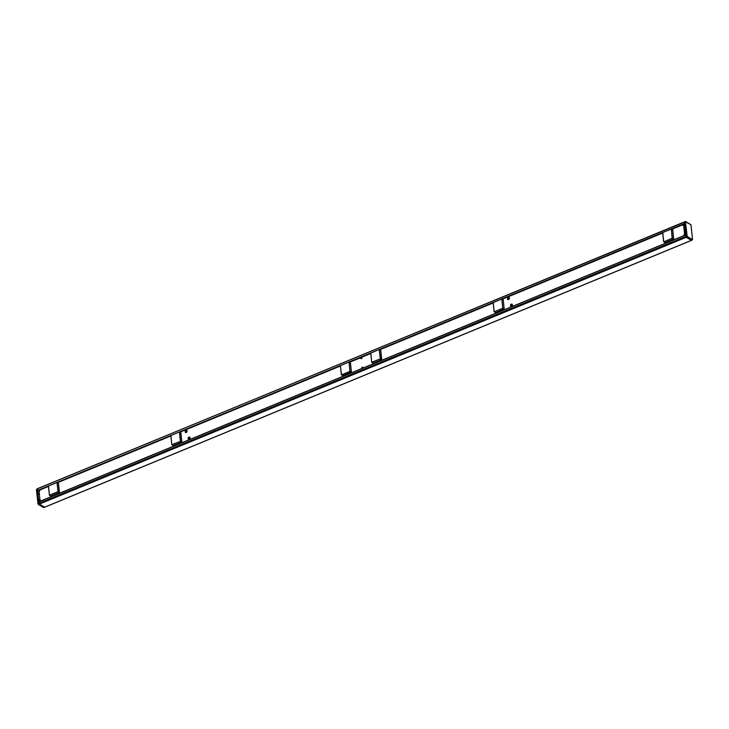 <?xml version="1.0" encoding="UTF-8"?>
<svg xmlns="http://www.w3.org/2000/svg" width="729" height="729" viewBox="0 0 729 729"><rect width="100%" height="100%" fill="white"/><g stroke="black" fill="none" stroke-linecap="round" stroke-linejoin="round"><path stroke-width="1.09" d="M340.443 365.566L349.036 362.012L349.947 371.389L341.418 374.87L340.425 365.575M349.082 362.076L350.458 362.878L351.414 372.027L350.038 371.225L349.082 362.076L350.467 362.942M171.816 444.681L170.841 435.568L179.37 431.951L180.4 441.337L171.798 444.717L170.923 435.432L179.352 431.978M179.534 432.024L180.91 432.826L181.867 441.974L180.491 441.173L179.534 432.024L180.91 432.889M49.399 495.182L48.424 486.079L56.953 482.452L58.074 491.674L49.381 495.219L48.497 485.942L56.926 482.48M57.108 482.525L58.493 483.4M371.699 362.222L370.724 353.109L379.253 349.483L380.283 358.868L371.69 362.258L370.806 352.973L379.235 349.519M379.417 349.565L380.793 350.367L381.75 359.506L380.374 358.714L379.417 349.565L380.793 350.43M501.834 299.063L503.238 299.892L504.195 309.032L502.8 308.203L501.834 299.063L503.174 299.792L501.68 298.981L493.15 302.608L501.798 298.99L502.8 308.203L494.171 311.848L493.232 302.471L501.652 299.008M494.125 311.711L493.169 302.635L494.107 311.748L495.51 312.586M495.665 312.659L504.195 309.032L503.22 299.929M672.165 238.255L663.718 241.9L662.779 232.524L671.345 229.043L672.165 238.255M663.672 241.764L662.697 232.66L663.654 241.8L665.058 242.639M665.24 242.684L673.751 239.085L672.348 238.255L671.391 229.116L672.767 229.981M671.382 229.106L672.758 229.917L673.724 239.057L672.721 229.845L671.227 229.034L662.816 232.524L671.227 229.034M362.422 357.092L360.09 358.012L361.411 358.786L362.559 356.864L370.76 353.474M349.473 362.258L362.45 357.037M359.953 357.939L361.402 358.805M188.993 437.427A0.984 0.738 120.2 0 1 189.622 438.894A0.984 0.738 120.2 0 1 188.428 438.402M188.456 438.466A0.847 0.638 120.2 0 1 188.456 438.439A0.847 0.638 120.2 0 0 189.85 437.892A0.847 0.638 120.2 0 0 189.039 437.446M189.303 437.61L189.64 437.974L188.738 438.585M186.023 430.702A0.984 0.738 120.2 0 1 186.66 432.169A0.984 0.738 120.2 0 1 185.458 431.677M186.068 430.711A0.847 0.638 120.2 0 1 186.269 432.197A0.847 0.638 120.2 0 1 185.494 431.714M186.332 430.885L186.67 431.249L185.767 431.86M190.078 437.746A1.194 0.893 120.2 0 1 188.501 439.186A1.194 0.893 120.2 0 1 189.704 437.108A1.194 0.893 120.2 0 1 190.078 437.746M187.107 431.021A1.194 0.893 120.2 0 1 185.53 432.452A1.194 0.893 120.2 0 1 186.733 430.383A1.194 0.893 120.2 0 1 187.107 431.021M41.271 500.768L39.958 499.976L39.102 491.774L40.25 489.824L48.46 486.443M363.571 367.799L362.267 367.015L361.229 368.765M39.375 494.444L39.33 493.989M40.004 501.288L40.897 500.541M39.794 499.821L39.913 500.96M57.5 482.707L170.878 435.942M179.926 432.206L340.425 365.994M379.809 349.747L493.187 302.972M502.226 299.236L662.734 233.025M671.774 229.298L682.262 224.969L684.659 226.391L683.711 225.844L684.567 234.045L685.524 234.601M38.118 490.836L37.589 490.435L38.801 501.916L685.57 235.002M511.293 304.467A0.984 0.738 120.2 0 1 511.931 305.925A0.984 0.738 120.2 0 1 510.728 305.433M510.765 305.497A0.847 0.638 120.2 0 1 510.765 305.478A0.847 0.638 120.2 0 0 512.15 304.922A0.847 0.638 120.2 0 0 511.348 304.476M511.612 304.649L511.949 305.014L511.038 305.615M508.332 297.742A0.984 0.738 120.2 0 1 508.96 299.2A0.984 0.738 120.2 0 1 507.758 298.708M507.794 298.772A0.847 0.638 120.2 0 1 507.794 298.744A0.847 0.638 120.2 0 0 509.188 298.197A0.847 0.638 120.2 0 0 508.377 297.751M508.642 297.924L508.979 298.279L508.077 298.89M512.378 304.777A1.194 0.893 120.2 0 1 510.801 306.216A1.194 0.893 120.2 0 1 512.004 304.148A1.194 0.893 120.2 0 1 512.378 304.777M509.416 298.052A1.194 0.893 120.2 0 1 507.831 299.491A1.194 0.893 120.2 0 1 509.042 297.414A1.194 0.893 120.2 0 1 509.416 298.052M684.567 234.045L683.529 235.804M682.262 224.969L683.711 225.844M684.431 224.24L682.39 225.042L684.431 224.204M39.202 491.592L38.965 490.535M39.202 492.722L39.074 494.371M39.922 499.638L39.958 501.379L39.566 499.447M39.949 501.306L41.024 500.613M39.557 499.392L39.767 501.178M43.503 507.439L38.036 503.693L36.851 489.068M43.831 507.484L44.624 507.184L39.393 504.14L38.801 501.916L685.579 235.093L684.367 223.603L37.589 490.435L37.562 488.63L684.221 222.199L684.367 223.603M44.779 507.12L691.557 240.288M684.54 221.835L37.762 488.658M687.237 236.679L685.433 221.844L690.864 224.623L685.287 221.443L686.654 236.114L692.55 239.686L691.502 240.37L44.715 507.202L43.567 507.539L38.355 504.504L686.162 237.308L691.402 240.36L692.45 239.713L687.237 236.679L686.162 237.308L685.725 236.506L38.036 503.693L38.364 504.504L36.45 489.514L37.972 503.73M690.964 224.878L692.55 239.686L690.992 224.833L685.588 221.479L684.221 222.199L685.433 221.844M685.579 235.093L685.725 236.506L686.928 236.114M342.867 375.672L341.5 374.87L349.947 371.389L351.323 372.182L342.867 375.672M341.354 374.77L340.388 365.621L341.372 374.733L342.794 375.672L351.442 372.054L350.412 362.805L348.918 362.003L340.47 365.484L348.899 362.031M180.4 441.337L181.776 442.129L173.32 445.619L171.944 444.818L180.4 441.337M59.45 492.476L58.074 491.674L57.108 482.534L58.484 483.327L59.386 492.64L50.902 496.121L49.526 495.319L57.974 491.838L59.35 492.64L50.939 496.13L49.444 495.319L48.497 485.942L56.953 482.452L58.511 483.363L59.468 492.503M380.283 358.868L381.659 359.67L373.202 363.16L371.826 362.359L380.283 358.868M502.7 308.367L504.076 309.169L495.629 312.65L494.253 311.848L502.7 308.367M672.247 238.419L673.623 239.221L665.176 242.702L663.8 241.91L672.247 238.419M188.957 437.464L189.376 437.819L188.401 438.22M185.995 430.73L186.405 431.094L185.43 431.495M37.771 490.754L48.451 486.343M57.4 482.653L170.868 435.842M179.826 432.151L340.416 365.894M349.373 362.204L370.751 353.383M379.709 349.692L493.178 302.881M502.126 299.182L662.725 232.934M671.682 229.234L684.403 223.985M40.15 489.997L37.999 490.89M511.266 304.494L511.676 304.859L510.701 305.26M508.295 297.769L508.714 298.125L507.739 298.526M39.73 499.821L39.849 500.987M39.002 492.904L39.129 494.071M39.967 500.923L39.858 499.921M39.238 494.007L39.129 493.004M684.595 225.762L683.948 225.963M684.586 225.662L683.911 225.935M683.611 225.753L684.549 225.37M684.513 224.988L683.219 225.525M361.812 358.121L360.91 358.486M39.503 491.082L39.038 491.273M171.798 444.717L173.356 445.629L181.813 442.138L180.865 432.753L179.37 431.951L170.923 435.432L171.798 444.717M371.69 362.258L373.248 363.16L381.695 359.679L380.748 350.294L379.253 349.483L370.806 352.973L371.69 362.258M189.458 437.655L189.185 437.5A0.601 0.601 0 0 0 188.292 438.083A0.601 0.601 0 0 0 188.583 438.539L188.857 438.694M186.487 430.93L186.223 430.775A0.601 0.601 0 0 0 185.321 431.358A0.601 0.601 0 0 0 185.613 431.814L185.886 431.969M40.113 490.061L38.072 490.899M511.758 304.695L511.494 304.54A0.601 0.601 0 0 0 510.592 305.114A0.601 0.601 0 0 0 510.892 305.569L511.157 305.724M508.796 297.97L508.523 297.815A0.601 0.601 0 0 0 507.63 298.389A0.601 0.601 0 0 0 507.922 298.844L508.186 298.999M685.561 234.966L38.847 501.762"/></g></svg>
